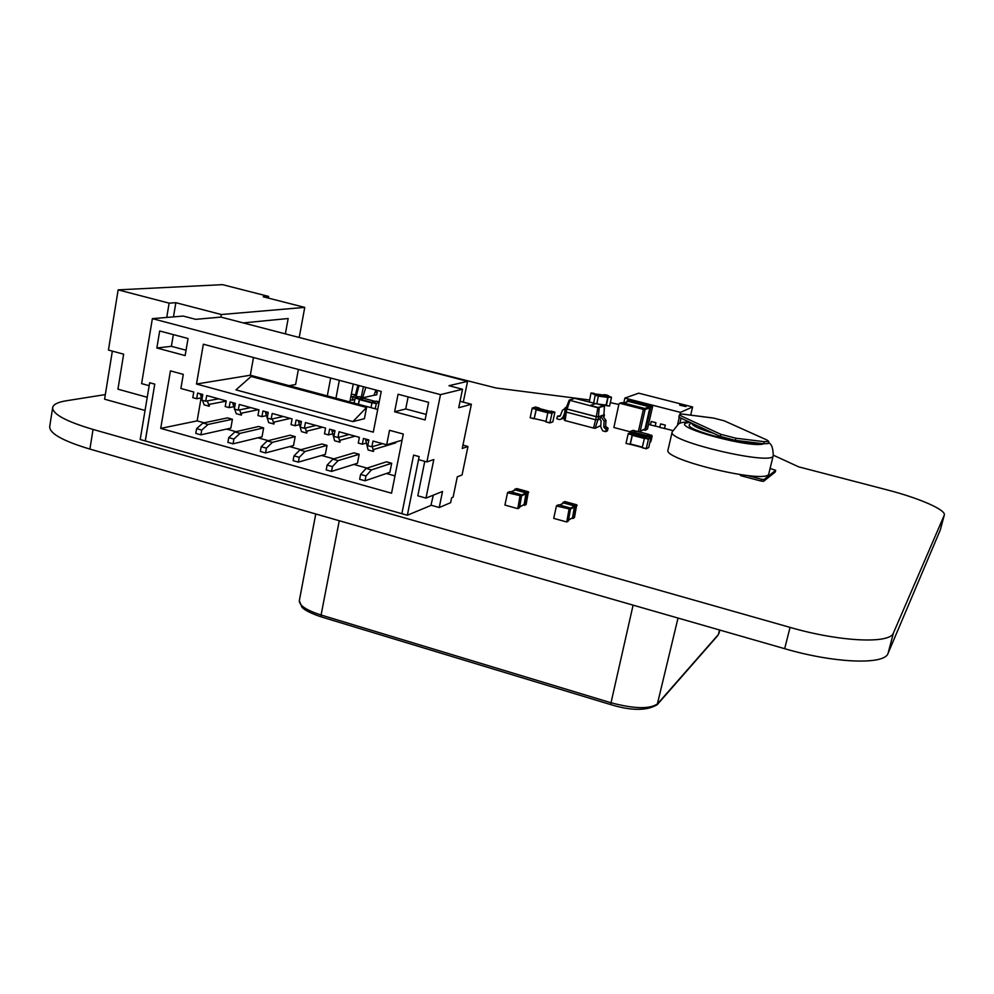<?xml version="1.0" encoding="UTF-8"?>
<svg xmlns="http://www.w3.org/2000/svg" width="994" height="994" viewBox="0 0 994 994"><rect width="100%" height="100%" fill="white"/><g stroke="black" fill="none" stroke-linecap="round" stroke-linejoin="round"><path stroke-width="1.49" d="M556.665 505.635L558.628 504.766L570.655 508.083L568.357 520.993L566.754 521.987L553.72 518.371L556.416 505.983L569.102 508.916L566.754 521.987M562.505 503.473L564.841 501.535L576.719 504.803L574.445 517.551L571.935 518.272M507.797 492.39L509.872 491.583L521.726 494.85L519.514 507.698L517.787 508.655L504.927 505.076L507.536 492.751L520.048 495.633L517.787 508.655M514.196 490.353L516.644 488.539L528.361 491.757L526.124 504.579L523.503 505.114M775.245 471.951L775.668 470.274L770.089 468.509M763.603 481.32L761.118 481.059L761.553 479.27L764.038 479.543L763.603 481.32L775.221 472.038M761.118 481.059L740.766 475.691L739.909 474.61M648.734 447.548L646.262 448.779L642.199 447.71L644.572 437.671L646.87 436.59L650.933 437.658L648.734 447.548M630.395 444.343L626.009 443.436L628.158 433.869L630.755 432.365L634.744 433.918M648.262 434.639L645.752 436.105L649.045 434.453L652.151 436.006L650.859 441.634L649.927 442.355M589.293 401.961L591.02 392.953L595.244 394.991L593.666 403.092M603.631 395.053L607.086 395.065L611.459 397.55L609.558 406.061L605.744 405.353M655.096 426.215L655.953 422.674L651.232 421.493L650.436 424.997L655.431 426.053M664.439 428.638L665.309 425.109L660.625 423.891L659.767 427.42L664.775 428.489M629.947 431.731L613.87 427.519L618.976 403.912L619.933 403.315L642.621 409.18L643.23 410.174L638.347 431.644M626.767 401.887L627.413 400.458L629.848 399.712L652.064 405.428L652.648 406.397L647.479 429.035L645.33 430.315L643.627 429.868M562.442 418.722L559.734 419.58L556.851 418.822L557.435 416.138L560.355 415.666L562.455 410.261L566.344 407.528M608.055 428.166L605.619 426.302L605.992 420.425L602.563 415.604L600.687 416.312L600.016 419.331L601.109 420.847L600.736 426.749L602.675 430.862L605.582 431.632L607.446 430.862L608.055 428.166L606.191 428.923L603.756 427.047L604.128 421.145L600.687 416.312L596.375 416.747L566.742 409.006L565.437 408.348L566.12 408.112M536.313 408.894L534.076 418.785L530.162 417.753L532.175 408.31L535.244 406.968L539.146 408L536.313 408.894L532.386 407.863M552.068 413.019L549.819 422.935L545.868 421.891L547.905 412.435L550.9 411.069L554.826 412.1L552.068 413.019L548.116 411.988M549.819 422.935L552.813 421.878L554.851 412.46L550.924 411.069M462.943 445.126L467.963 446.48L462.073 474.958L457.302 476.809L453.102 497.174L451.636 497.783L450.63 502.678L439.236 507.524L430.949 505.188M145.261 440.938L154.753 384.169L149.659 382.765L140.204 439.51L407.354 515.24L430.911 505.424L433.322 495.161M112.347 351.118L104.581 399.19L145.037 410.46M374.067 395.04L376.714 394.854L377.26 392.009L376.018 392.245L375.707 390.543M350.286 399.675L352.423 400.247L354.821 399.29M589.318 399.936L496.056 387.983L393.438 362.052M105.327 394.581L66.349 400.768C57.876 402.123 53.316 404.409 52.657 407.602C52.57 414.15 66.039 421.419 93.051 429.433L790.044 627.388C840.092 641.9 890.388 644.087 893.482 632.867L944.3 515.091C946.189 509.823 918.903 498.044 887.207 489.905L798.642 466.832L773.332 455.19M618.852 404.483L610.328 402.632M52.657 407.602L49.7 426.662C49.563 433.521 62.957 440.988 89.895 449.089L784.676 648.697C834.55 663.346 884.822 665.098 888.064 653.344L940.336 529.864L944.3 515.091M374.912 395.264L374.378 394.196M375.67 391.586L377.26 392.009M359.082 385.573L355.864 397.451M352.423 400.247L352.994 397.302L350.845 396.73M352.994 397.302L355.38 395.053L357.877 385.25M355.38 395.053L351.367 393.984M363.319 397.65L373.98 395.289L375.894 390.033M362.698 397.476L365.829 387.362M361.269 397.103L363.419 386.728M358.387 396.892L356.287 396.333M349.851 401.961L353.28 384.032M335.947 398.234L339.339 380.329M327.299 395.91L330.667 378.031M166.731 317.446L169.129 303.145L118.137 289.863L108.445 350.062L123.641 354.175L117.951 389.176L147.236 397.277M268.33 298.088L268.628 296.423L222.569 284.657L118.137 289.863M289.229 385.684L295.603 384.516L298.374 369.445M268.628 296.423L263.236 296.784L304.748 307.394L299.219 337.488M173.478 316.887L175.863 302.698L169.129 303.145M175.863 302.698L221.327 314.526L220.867 317.111M285.365 333.885L288.161 318.515L243.257 322.901M304.748 307.394L221.327 314.526M407.354 515.24L419.133 456.619L418.586 459.638L426.898 461.924L440.491 394.63L462.521 389.25L458.731 407.714L471.367 404.26L462.26 448.443L467.963 446.48M401.874 513.674L413.603 455.09L419.133 456.619M154.753 384.169L145.335 440.926M413.603 455.09L419.195 456.594M426.898 461.924L433.806 459.539L425.991 498.106L417.803 495.82L424.761 461.34M149.659 382.765L154.828 384.156M425.991 498.106L442.516 491.471L439.236 507.524M196.489 384.019L203.348 344.21L381.224 391.45L373.297 432.154L196.489 384.019L250.314 375.235L377.72 409.453M391.549 493.198L403.291 434.043L389.524 430.303L386.678 444.79L372.998 441.05L371.868 446.815L367.78 445.697L368.898 439.932L363.456 438.441L362.338 444.206L358.262 443.076L359.368 437.323L339.041 431.756L337.948 437.509L333.897 436.391L334.99 430.651L329.598 429.172L328.517 434.912L324.479 433.806L325.56 428.066L305.444 422.562L304.375 428.29L300.374 427.196L301.43 421.468L296.1 420.015L295.044 425.73L291.043 424.624L292.099 418.921L272.194 413.467L271.151 419.17L267.187 418.076L268.218 412.386L262.938 410.944L261.907 416.635L257.955 415.542L258.987 409.851L239.281 404.471L238.274 410.137L234.348 409.068L235.354 403.39L230.123 401.961L229.117 407.627L225.216 406.558L226.21 400.893L206.702 395.55L205.721 401.203L201.832 400.147L202.813 394.494L197.644 393.077L196.663 398.718L192.799 397.662L193.768 392.009L180.883 388.492L183.294 374.365L170.434 370.874L160.717 428.389L391.549 493.198M156.853 347.999L159.686 330.977L188.052 338.507L185.132 355.591L156.853 347.999L171.378 346.31L173.354 334.605M394.63 411.764L398.072 394.233L428.625 402.346L425.097 419.94L394.63 411.764L405.726 408.956L408.124 396.904M149.162 385.684L141.608 383.609L152.368 318.639L440.491 394.63M462.521 389.25L448.977 385.697L467.553 381.361L220.979 317.098L195.706 319.335L183.231 316.067L152.368 318.639M359.182 454.283L354.026 452.854L332.804 459.153L327.113 465.105L332.456 466.596L331.536 471.404L357.442 463.291L359.182 454.283L338.109 460.62L332.456 466.596M332.804 459.153L338.109 460.62M327.113 465.105L326.206 469.913L331.536 471.404M391.673 463.254L386.455 461.812L366.103 468.41L360.598 474.449L365.978 475.964L365.046 480.785L389.884 472.299L391.673 463.254L371.458 469.901L365.978 475.964M366.103 468.41L371.458 469.901M360.598 474.449L359.654 479.282L365.046 480.785M232.41 419.257L227.452 417.89L202.938 423.034L196.601 428.662L201.72 430.091L200.9 434.825L230.844 428.141L232.41 419.257L208.032 424.45L201.72 430.091M202.938 423.034L208.032 424.45M196.601 428.662L195.781 433.384L200.9 434.825M263.646 427.892L258.626 426.501L234.907 431.93L228.732 437.633L233.901 439.075L233.056 443.833L262.031 436.801L263.646 427.892L240.051 433.359L233.901 439.075M234.907 431.93L240.051 433.359M228.732 437.633L227.887 442.38L233.056 443.833M295.181 436.602L290.111 435.198L267.212 440.914L261.198 446.704L266.417 448.157L265.547 452.929L293.516 445.548L295.181 436.602L272.406 442.355L266.417 448.157M267.212 440.914L272.406 442.355M261.198 446.704L260.329 451.462L265.547 452.929M327.026 445.399L321.907 443.983L299.84 449.984L293.988 455.861L299.269 457.327L298.374 462.123L325.324 454.382L327.026 445.399L305.096 451.438L299.269 457.327M299.84 449.984L305.096 451.438M293.988 455.861L293.093 460.644L298.374 462.123M267.287 418.101L268.678 422.599L273.909 424.04L274.269 422.065L290.298 418.424M300.163 421.121L298.56 421.493L301.48 431.62L306.748 433.073L307.121 431.098L322.553 427.246M234.721 409.168L236.224 413.666L241.393 415.094L241.741 413.131L258.353 409.677M333.475 430.24L331.934 430.638L334.605 440.74L339.936 442.206L340.321 440.218L355.144 436.167M202.478 400.321L204.093 404.831L209.212 406.235L209.548 404.285L226.16 401.141M367.146 439.447L365.668 439.87L368.078 449.947L373.458 451.438L373.856 449.437L395.699 442.877L395.873 442.044M405.726 408.956L426.202 414.423M171.378 346.31L186.052 350.236M272.331 418.909L273.909 424.04M267.187 412.1L265.522 412.448L268.082 413.156M265.522 412.448L267.224 417.902M305.332 428.054L306.748 433.073M298.56 421.493L301.294 422.239M239.666 409.863L241.393 415.094M234.547 403.166L232.82 403.502L235.218 404.16M232.82 403.502L234.46 408.41M338.668 437.31L339.936 442.206M331.934 430.638L334.841 431.433M207.324 400.905L209.212 406.235M202.229 394.332L200.453 394.643L202.689 395.252M200.453 394.643L202.03 399.054M372.352 446.679L373.458 451.438M365.668 439.87L368.749 440.715M201.123 397.923L197.147 420.884L204.056 422.798M226.644 429.085L235.988 431.682M257.968 437.782L268.256 440.653M289.602 446.579L300.847 449.71M321.547 455.463L333.773 458.855M353.814 464.434L367.034 468.112M386.405 473.492L394.991 475.877M352.87 421.605L235.938 389.872L251.109 376.465L366.575 407.49L352.87 421.605L364.4 418.698L366.575 407.49M460.048 401.278L471.367 404.26M467.553 381.361L463.291 402.135M271.151 419.17L283.203 416.486M295.044 425.73L299.467 424.674M261.907 416.635L266.516 415.629M304.375 428.29L315.98 425.444M238.274 410.137L250.749 407.602M328.517 434.912L332.779 433.794M229.117 407.627L233.888 406.683M337.948 437.509L349.093 434.502M205.721 401.203L218.63 398.818M362.338 444.206L366.426 443.026M196.663 398.718L201.596 397.836M371.868 446.815L382.541 443.659M386.678 444.79L402.073 440.18M160.717 428.389L197.147 420.884M250.314 375.235L253.482 357.517M354.088 403.104L355.33 397.563L359.567 396.643L363.754 397.762L359.542 398.693L355.33 397.563M358.461 404.285L359.642 399.103L363.518 398.271M363.779 398.333L359.53 396.643M358.3 404.235L359.542 398.693M370.961 407.639L372.216 402.085L376.316 401.129L379.186 401.887L376.316 401.129M379.049 402.607L376.44 403.216L372.216 402.085M375.198 408.77L376.44 403.216M545.992 421.319L534.325 418.598M534.312 418.238L536.35 409.255L538.972 408.447M562.778 418.598L564.418 417.405M560.753 419.319L563.126 416.884L564.691 412.883M557.435 416.138L559.597 416.436L560.355 415.678M605.582 431.632L606.191 428.923M603.557 405.602L598.276 407.478L590.399 405.44L595.766 403.589L603.557 405.602L598.276 407.478M590.399 405.44L598.239 407.677M603.544 405.651L604.464 406.061L597.903 407.764L569.189 400.135L574.743 398.358L595.679 403.614M604.464 406.061L603.905 414.796L598.338 416.884L596.263 416.623L567.127 409.031L569.922 400.495M567.127 409.031L565.996 408.447L569.189 400.135M596.263 416.623L597.903 407.764M598.338 416.884L599.233 407.925M605.619 426.302L603.756 427.047M600.016 419.331L595.704 419.779L566.083 412.038L564.778 411.354L565.437 408.348M600.823 425.519L595.182 428.265L593.542 428.066L565.151 420.611L566.742 409.006M593.542 428.066L596.375 416.747M603.917 414.622L602.563 415.604M604.128 416.362L604.451 414.896M595.182 428.265L598.761 417.033M565.151 420.611L564.257 420.139L564.778 411.354M619.436 403.353L621.946 402.582L644.547 408.41L642.621 409.18M639.987 432.079L645.143 409.404L644.547 408.41M623.648 403.03L628.481 401.402L649.268 406.745L644.795 408.522M640.136 431.433L645.031 428.899L649.852 407.726L649.268 406.745M647.479 429.035L645.33 430.315M645.615 429.88L650.797 407.142L650.213 406.161L627.413 400.458M651.232 421.493L655.903 422.698M660.575 423.916L665.247 425.134M655.953 422.674L655.195 425.991L659.817 427.196M665.309 425.109L664.539 428.426L672.603 430.526M685.798 406.546L679.809 405.192M679.647 404.869L686.121 406.434L679.647 404.869M692.607 406.956L680.43 412.373L624.866 398.085L638.695 393.177L692.607 406.956L690.693 415.119M623.76 402.98L624.866 398.085M677.635 424.45L679.275 417.356M679.859 414.871L680.43 412.373M650.486 424.773L648.573 424.276M591.02 392.953L598.487 395.413L595.244 394.991M596.822 403.862L598.487 395.413M604.029 395.103L595.543 393.997L604.029 395.103L607.881 396.954L598.599 395.736M606.042 405.39L599.531 404.558L606.005 405.378L607.881 396.954M609.583 405.974L606.352 405.651M606.377 405.564L608.154 396.681L603.892 394.643M649.703 437.335L649.206 436.254L646.112 435.633M645.914 435.397L633.998 432.278L633.837 432.974L630.73 431.421L629.674 432.837M630.246 431.471L633.24 430.315L630.73 431.421M636.222 431.284L633.24 430.315M648.349 434.266L636.495 431.172L633.998 432.278M642.223 447.611L646.274 448.679L648.448 439.186L650.908 437.658M650.933 437.658L646.87 436.59M634.57 433.881L646.175 436.925L634.582 433.881L632.42 434.838L630.258 444.306L642.248 447.462L630.258 444.306M626.021 443.336L630.072 444.405L632.209 434.937L634.768 433.421L630.755 432.365M764.038 479.543L775.643 470.311M761.553 479.27L747.55 475.579M681.052 418.176L679.859 423.332M691.886 423.22L713.617 433.322C699.117 429.01 691.874 425.643 691.886 423.22L678.852 417.157L679.337 415.107L720.849 434.328L735.883 438.217L764.262 441.671L768.784 441.423L766.821 439.957L724.266 420.835L713.692 418.114L681.722 414.026L679.337 415.107M712.201 417.927L713.692 418.114M713.617 433.322L720.339 436.453L735.361 440.354L763.752 443.771L768.275 443.523L768.784 441.423M757.664 443.038C743.413 445.275 685.785 429.905 689.264 424.91L690.979 422.798M672.168 431.968C666.614 441.162 773.779 466.285 773.245 455.6L768.834 473.629C769.207 484.973 662.315 459.812 668.005 449.959L672.168 431.968L678.579 423.916C679.908 422.785 683.375 422.102 688.966 421.854M510.866 491.856L515.364 489.955L526.099 492.912L521.838 494.9M519.676 506.977L524.124 504.592L526.099 492.912M526.174 504.443L524.472 505.374M524.521 505.25L526.721 492.527L514.606 489.321M559.547 505.027L563.71 503.001L574.582 505.996L570.693 508.096M568.531 520.185L572.532 517.737L574.582 505.996M574.445 517.551L572.892 518.533M572.929 518.408L575.215 505.611L562.915 502.392M944.213 515.327L940.336 529.864M893.482 632.867L888.064 653.344M790.044 627.388L784.676 648.697M93.051 429.433L89.895 449.089M299.331 600.612C299.169 605.483 306.425 610.279 321.087 615.013L321.348 616.926C305.779 611.72 302.934 608.191 301.928 607.185L299.331 600.612L315.757 513.973M633.103 605.147L610.639 704.435M719.494 629.972L718.401 634.495L657.68 703.727C649.927 709.294 634.209 708.933 610.54 702.634L321.087 615.013L339.265 520.732M678.02 618.057L657.208 704.696C646.808 710.946 631.227 710.884 610.44 704.522L321.348 616.926M717.979 635.315L657.208 704.696M354.15 397.053L350.944 396.196M359.269 399.178L355.057 398.047M375.198 401.39L363.456 398.246M371.992 402.408L359.642 399.103M371.868 402.93L359.368 399.588M376.179 403.701L371.942 402.57M534.101 418.685L530.175 417.654M549.831 422.835L545.892 421.791M536.101 409.342L532.175 408.31M550.055 411.354L538.934 408.435L550.067 411.342M547.942 412.299L536.35 409.255M547.831 412.771L536.139 409.702M551.856 413.467L547.905 412.435M564.48 416.411L563.126 416.884M558.765 416.486L560.169 416.001M606.713 427.818L604.849 428.563M604.128 421.145L605.992 420.425M645.143 409.404L643.23 410.174M621.946 402.582L619.933 403.315M628.481 401.402L623.884 403.079M649.852 407.726L645.094 409.627M645.031 428.899L640.223 431.048M652.648 406.397L650.797 407.142M652.064 405.428L650.213 406.161M629.848 399.712L627.897 400.42M598.587 395.873L595.356 395.45M594.288 393.388L591.057 392.965M607.993 397.414L598.525 396.171M606.278 405.105L597.121 403.937M611.459 397.55L608.253 397.128M611.36 397.091L608.154 396.681M607.123 395.078L603.917 394.655M650.859 441.634L649.989 442.057M635.8 430.986L633.302 432.092M649.045 434.453L646.609 435.571M651.617 435.123L649.206 436.254M652.151 436.006L649.741 437.149M644.572 437.671L648.647 438.727M644.385 438.13L648.448 439.186M632.221 435.297L644.298 438.466M630.258 443.945L642.323 447.126M632.42 434.838L644.423 437.994M628.357 433.421L632.408 434.477M628.158 433.869L632.209 434.937M720.339 436.453L720.849 434.328M735.361 440.354L735.883 438.217M689.898 422.288L686.009 423.034C672.739 427.47 752.16 448.803 763.74 443.771L764.262 441.671M519.514 507.698L517.824 508.518M522.136 495.521L520.446 496.317M521.726 494.85L520.048 495.633M509.872 491.583L508.158 492.365M515.364 489.955L511.053 491.906M526.497 493.571L522.111 495.621M524.124 504.592L519.725 506.729M528.758 492.415L527.118 493.186M528.361 491.757L526.721 492.527M516.644 488.539L514.967 489.296M568.357 520.993L566.804 521.862M571.053 508.754L569.512 509.587M570.655 508.083L569.102 508.916M558.628 504.766L557.05 505.586M563.71 503.001L559.746 505.076M574.979 506.667L571.041 508.804M572.532 517.737L568.58 519.961M577.129 505.474L575.625 506.281M576.719 504.803L575.215 505.611M564.841 501.535L563.3 502.343M718.973 633.427L719.793 630.059M375.21 401.39L363.493 398.246M539.17 408L535.257 406.968M566.443 407.291L565.263 407.677M775.668 470.274L775.245 472.001M681.896 414.001L712.86 417.965M773.245 455.6C773.121 448.033 771.518 443.734 768.461 442.715"/></g></svg>
